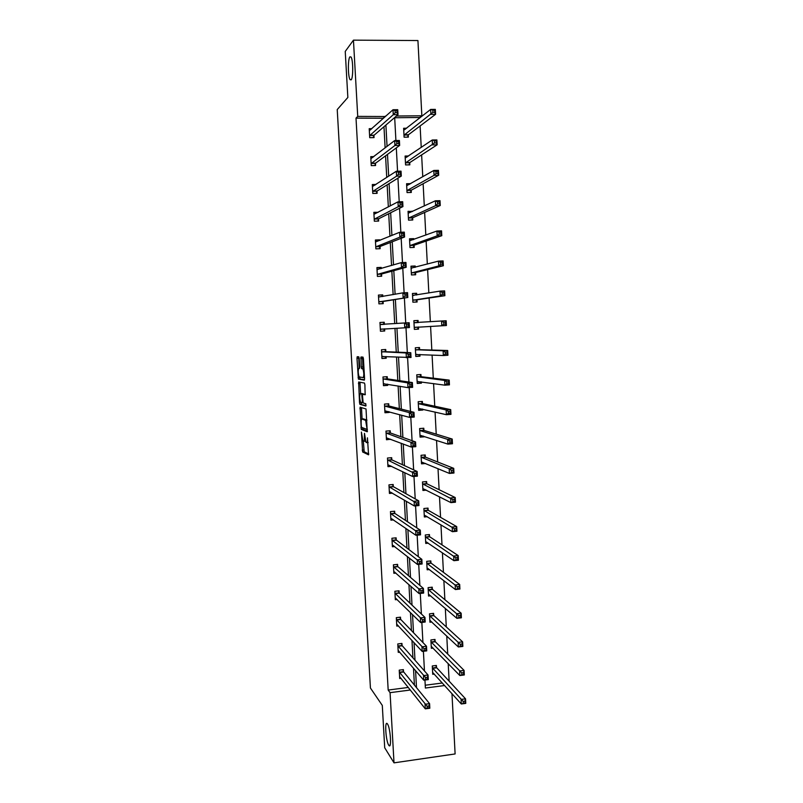 <?xml version="1.0" encoding="UTF-8"?>
<svg xmlns="http://www.w3.org/2000/svg" width="803" height="803" viewBox="0 0 803 803"><rect width="100%" height="100%" fill="white"/><g stroke="black" fill="none" stroke-linecap="round" stroke-linejoin="round"><path stroke-width="1.2" d="M351.182 79.838C353.31 77.911 353.19 59.673 351.011 56.993L349.887 56.862C347.759 59.121 347.95 77.018 350.098 79.658L351.182 79.838M388.702 745.134L388.853 745.355C391.824 749.831 390.459 727.96 387.518 724.035L387.417 723.894C384.466 719.508 385.761 740.928 388.702 745.134M361.41 432.074L362.635 451.969L368.547 454.819L367.453 437.836C367.563 441.008 367.312 442.614 366.68 442.654L365.957 442.232L364.462 433.319L364.371 436.561C364.492 439.703 364.241 441.289 363.629 441.329L362.926 440.917L361.41 432.074M359.222 358.499L358.8 356.833L357.205 356.723L356.984 358.329L358.399 379.096L364.311 380.14L364.552 378.524L363.438 358.811L363.006 357.114L361.009 356.984L361.25 366.961L361.581 368.577L362.906 368.958C364.01 372.672 364.09 375.563 363.167 377.641L359.102 376.858C358.038 373.244 357.947 370.404 358.831 368.316L359.463 368.386L359.694 366.78L359.222 358.499M451.969 693.631L455.11 753.947L394.012 762.85L384.707 747.774L382.298 705.415L370.424 688.01L337.23 109.579L347.85 97.454L345.24 51.432L353.45 40.15L417.931 40.551L421.846 115.773L396.411 116.023M394.012 762.85L390.067 692.658L410.353 690.008M383.513 118.252L356.01 118.121L388.18 690.058L390.067 692.658M356.01 118.121L357.726 116.395L353.45 40.15M360.085 407.201L361.29 429.434L367.242 431.763L366.027 408.968L360.085 407.201M359.513 402.664L358.65 382.007L364.482 383.051L364.903 384.778L365.144 394.785L362.735 394.233L362.504 395.799L363.157 402.955L365.807 403.748L365.877 406.027L359.925 404.371L359.513 402.664L361.129 402.464M408.607 155.983L405.103 156.043L405.575 164.926L409.831 164.846L409.731 162.858M412.31 211.57L408.054 211.299L408.516 220.122L412.762 219.992L412.652 218.014M415.261 267.269L415.201 266.004L410.975 266.174L411.437 274.937L415.663 274.756L415.563 272.799M418.192 322.394L418.082 320.457L413.876 320.678L414.338 329.371L418.544 329.14L417.369 329.2L418.604 326.972M418.443 327.202L418.544 329.14M421.053 376.466L420.953 374.529L416.767 374.8L417.229 383.443L421.414 383.161L420.22 382.991L420.943 381.816M421.344 381.877L421.414 383.161M423.904 430.157L423.803 428.24L419.628 428.551L420.089 437.133L424.255 436.812L423.301 436.079M426.734 483.486L426.634 481.579L422.478 481.941L422.93 490.462L426.403 490.151M429.545 536.454L429.444 534.557L425.299 534.969L425.751 543.43L428.35 543.169M432.325 589.061L432.235 587.184L428.109 587.635L428.551 596.047L430.629 595.816M435.106 641.316L435.005 639.449L430.9 639.951L431.341 648.302L433.058 648.091M425.229 685.23L442.353 683.002M449.128 681.145L448.204 663.609M447.713 654.084L446.769 636.056M446.287 626.932L445.324 608.403M444.872 599.68L443.868 580.659M443.437 572.338L442.413 552.805M442.001 544.896L440.957 524.851M440.566 517.353L439.492 496.806M439.121 489.72L438.016 468.651M437.675 461.986L436.541 440.395M436.22 434.152L435.065 412.039M434.754 406.218L433.58 383.583M433.289 378.183L432.084 355.026M431.823 350.048L430.589 326.359M430.348 321.752L429.103 298.023M428.842 292.965L427.618 269.607M427.326 264.077L426.132 241.081M425.811 235.078L424.636 212.454M424.295 205.969L423.131 183.726M422.769 176.76L421.625 154.889M421.234 147.441L420.11 125.951M419.698 118.011L419.668 117.489L394.685 117.74M436.481 667.313L436.38 665.456L432.285 665.968L432.727 674.289L434.313 674.088M433.72 615.239L433.62 613.362L429.505 613.833L429.946 622.215L431.833 621.994M430.94 562.803L430.84 560.916L426.704 561.347L427.156 569.779L429.464 569.538M428.14 510.015L428.039 508.118L423.894 508.5L424.345 516.991L427.316 516.71M425.319 456.867L425.219 454.95L421.053 455.291L421.505 463.843L425.67 463.502L421.475 463.241M422.478 403.357L422.378 401.43L418.202 401.721L418.654 410.333L422.84 410.032L421.645 409.751L422.127 409.018M422.79 409.179L422.84 410.032M419.628 349.476L419.517 347.538L415.322 347.779L415.783 356.452L419.979 356.201L418.795 356.141L419.758 354.474M419.889 354.474L419.979 356.201M416.737 294.962L416.647 293.276L412.431 293.476L412.893 302.199L417.108 301.998L417.008 300.041M413.796 239.465L413.746 238.642L409.52 238.792L409.982 247.575L414.218 247.414L414.107 245.457M410.755 183.626L406.579 183.726L407.051 192.569L411.297 192.459L411.196 190.482M406.639 128.239L403.628 128.269L404.1 137.183L408.366 137.122L408.255 135.135M419.668 117.489L421.846 115.773M385.43 116.525L357.726 116.395M416.496 687.619L415.573 670.625M415 660.217L414.047 642.661M413.505 632.714L412.521 614.596M412.009 605.111L410.985 586.421M410.504 577.417L409.45 558.145M408.988 549.613L407.904 529.769M407.472 521.719L406.358 501.293M405.947 493.715L404.802 472.706M404.421 465.62L403.247 444.009M402.885 437.414L401.681 415.221M401.349 409.108L400.105 386.313M399.804 380.702L398.529 357.305M398.248 352.196L396.943 328.196M396.692 323.519L395.377 299.479M395.096 294.279L393.811 270.671M393.5 264.93L392.245 241.763M391.904 235.47L390.659 212.755M390.288 205.899L389.084 183.626M388.682 176.218L387.488 154.397M387.056 146.427L385.892 125.067M424.948 680.041L425.379 688.041L444.631 685.521M394.674 117.519L395.909 140.535M396.311 147.893L397.565 171.23M397.937 178.146L399.211 201.794M399.563 208.288L400.848 232.248M401.179 238.31L402.484 262.581M402.785 268.222L404.11 292.804M404.391 298.023L405.726 322.906M405.987 327.724L407.322 352.557M407.603 357.696L408.908 382.047M409.209 387.558L410.494 411.417M410.805 417.299L412.069 440.686M412.401 446.94L413.635 469.845M413.987 476.46L415.201 498.894M415.573 505.87L416.757 527.832M417.148 535.169L418.303 556.66M418.724 564.358L419.859 585.387M420.29 593.447L421.394 614.014M421.846 622.415L422.93 642.52M423.402 651.283L424.456 670.937M383.493 117.85L385.41 116.124M414.418 685.079L413.495 668.206M412.933 657.868L411.979 640.443M411.447 630.566L410.463 612.569M409.952 603.163L408.938 584.604M408.446 575.661L407.402 556.539M406.94 548.068L405.866 528.374M405.435 520.374L404.331 500.098M403.919 492.58L402.785 471.722M402.403 464.686L401.229 443.246M400.878 436.702L399.673 414.669M399.342 408.607L398.107 385.982M397.806 380.411L396.541 357.194M396.26 352.115L394.966 328.297M394.705 323.649L393.41 299.8M393.129 294.631L391.854 271.213M391.543 265.502L390.288 242.526M389.947 236.273L388.712 213.728M388.341 206.933L387.136 184.831M386.745 177.483L385.56 155.822M385.129 147.923L383.975 126.713M388.18 690.058L408.315 687.438M373.927 135.607L374.037 137.614L369.711 137.674L369.209 128.691L371.879 128.661M375.463 163.531L375.573 165.528L371.257 165.609L370.765 156.665L373.857 156.615M376.998 191.355L377.109 193.342L372.803 193.453L372.311 184.539L376.005 184.459M378.534 219.078L378.645 221.066L374.339 221.206L373.847 212.323L378.163 212.323M380.06 246.712L380.16 248.689L375.874 248.85L375.382 240.007L379.678 239.846L379.709 240.488M381.576 274.255L381.686 276.222L377.4 276.413L376.918 267.59L381.194 267.409L381.264 268.543M383.091 301.697L383.202 303.654L378.926 303.865L378.434 295.072L382.71 294.872L382.8 296.508M384.597 329.039L384.707 330.997L380.441 331.227L379.96 322.475L384.225 322.244L384.336 324.201M386.123 356.572L386.213 358.238L381.957 358.499L381.475 349.767L385.731 349.516L385.831 351.473M387.648 384.225L387.708 385.39L383.463 385.671L382.981 376.978L387.227 376.697L387.337 378.645M389.164 411.778L389.204 412.451L384.958 412.752L384.486 404.09L388.722 403.789L388.833 405.726M390.68 439.231L386.464 439.743L385.982 431.101L390.208 430.779L390.318 432.717M391.643 466.332L387.949 466.643L387.478 458.031L391.693 457.69L391.804 459.607M392.506 493.172L389.435 493.443L388.963 484.861L393.179 484.5L393.279 486.417M393.55 519.902L390.92 520.153L390.449 511.601L394.654 511.21L394.755 513.127M394.695 546.542L392.396 546.773L391.924 538.251L396.12 537.839L396.23 539.746M395.909 573.091L393.861 573.302L393.4 564.81L397.585 564.379L397.686 566.276M397.164 599.54L395.327 599.741L394.865 591.279L399.041 590.817L399.151 592.714M398.459 625.898L396.792 626.099L396.321 617.658L400.496 617.176L400.607 619.063M399.774 652.166L398.248 652.357L397.786 643.946L401.952 643.444L402.052 645.321M401.099 678.344L399.703 678.525L399.232 670.144L403.387 669.622L403.497 671.499M390.69 439.412L386.434 439.261M389.204 412.451L384.938 412.391M387.708 385.39L383.443 385.42M386.213 358.238L381.947 358.369M418.082 320.457L413.876 320.698M384.225 322.244L379.96 322.495M384.707 330.997L380.441 331.217M416.647 293.276L412.441 293.617M382.71 294.872L378.444 295.223M415.201 266.004L410.985 266.445M381.194 267.409L376.928 267.851M413.746 238.642L409.54 239.174M379.678 239.846L375.402 240.388M412.29 211.179L408.075 211.811M378.153 212.193L373.877 212.835M363.829 441.309L365.506 441.158M363.337 441.198L364.191 451.778L368.798 454.006M362.565 427.738L362.976 429.374L367.483 431.101M361.491 407.613L362.073 418.975M361.29 426.152L361.581 427.367L366.74 429.314L366.911 428.24L365.656 420.401L361.882 418.985C361.28 419.096 361.039 420.702 361.159 423.813L361.29 426.152M363.347 418.885L366.901 420.009M360.627 393.641L360.045 383.463L358.429 383.573M360.085 382.258L360.045 383.463M365.355 394.333L362.735 394.233M366.048 405.495L359.925 404.371M360.296 393.671C359.393 395.678 359.493 398.529 360.577 402.193L362.133 402.725L362.364 401.179L361.721 394.042L360.296 393.671L361.822 393.56M363.468 394.183L361.631 393.972M361.922 393.56L363.277 393.861M361.139 402.554L361.541 404.26M360.868 358.61L360.788 357.676M362.514 357.084L362.906 366.861L363.237 368.477L363.99 368.627M359.684 377.099L360.115 379.056L364.502 379.789M358.69 356.823L359.182 368.286M432.626 672.432L461.303 703.98L461.073 699.423L465.539 698.831L436.722 667.785L435.738 665.536M464.957 701.129L465.539 698.831L465.77 703.378L461.303 703.98L465.057 702.946L464.957 701.129L463.17 701.37L463.271 703.187M463.17 701.37L432.385 667.835M465.057 702.946L465.77 703.378M402.825 669.692L403.708 671.97L429.585 703.659L429.826 708.236L425.299 708.848L399.593 676.648M427.206 708.065L425.299 708.848L425.048 704.261L429.585 703.659L428.922 705.978L427.106 706.228L427.206 708.065L429.023 707.814L428.922 705.978M399.342 672.021L427.106 706.228M399.553 672.492L403.718 671.97L399.553 672.492M429.826 708.236L429.023 707.814M431.271 646.907L431.843 646.837M431.241 646.425L459.838 675.534L459.607 670.967L464.084 670.395L435.326 641.748L434.333 639.529M463.502 672.623L464.084 670.395L464.315 674.952L459.838 675.534L463.592 674.46L463.502 672.623L461.705 672.854L461.805 674.691M461.705 672.854L430.99 641.818M463.592 674.46L464.315 674.952M429.886 620.94L430.619 620.849M429.846 620.338L458.372 646.977L458.132 642.39L462.618 641.848L433.931 615.64L432.927 613.442M462.036 644.016L462.618 641.848L462.849 646.425L458.372 646.977L462.126 645.853L462.036 644.016L460.239 644.237L460.33 646.074M460.239 644.237L429.605 615.71M462.126 645.853L462.849 646.425M398.679 650.892L398.168 650.962M401.349 643.514L402.253 645.763L428.049 675.012L428.3 679.609L423.753 680.191L398.147 650.47M425.66 679.348L423.753 680.191L423.502 675.594L428.049 675.012L427.377 677.27L425.56 677.501L425.66 679.348L427.477 679.117L427.377 677.27M397.886 645.833L425.56 677.501M398.087 646.264L402.273 645.783L398.087 646.264M428.3 679.609L427.477 679.117M397.375 624.734L396.722 624.804M399.884 617.246L400.817 619.504L426.503 646.254L426.754 650.872L422.207 651.434L396.692 624.212M424.114 650.53L422.207 651.434L421.956 646.806L426.503 646.254L425.831 648.453L424.014 648.673L424.114 650.53L425.931 650.31L425.831 648.453M396.431 619.545L424.014 648.673M400.797 619.474L396.622 619.956L400.817 619.504M426.754 650.872L425.931 650.31M428.491 594.872L429.414 594.772M428.451 594.16L456.897 618.32L456.656 613.713L461.153 613.201L432.566 589.472L431.502 587.264M460.561 615.309L461.153 613.201L461.384 617.798L456.897 618.32L460.651 617.156L460.561 615.309L458.754 615.52L458.854 617.366M458.754 615.52L428.21 589.512M460.651 617.156L461.384 617.798M396.08 598.476L395.267 598.576M398.398 590.898L399.332 593.096L424.958 617.387L425.209 622.024L420.652 622.556L395.227 597.854M422.559 621.602L420.652 622.556L420.401 617.919L424.958 617.387L424.285 619.525L422.458 619.745L422.559 621.602L424.385 621.381L424.285 619.525M394.966 593.176L422.458 619.745M395.146 593.558L399.332 593.096L395.186 593.588M425.209 622.024L424.385 621.381M427.096 568.725L428.25 568.604M427.055 567.892L455.411 589.553L455.171 584.935L459.677 584.443L431.181 563.194L430.087 560.996M459.085 586.491L459.677 584.443L459.908 589.061L455.411 589.553L459.175 588.338L459.085 586.491L457.278 586.692L457.369 588.539M457.278 586.692L426.805 563.234M459.175 588.338L459.908 589.061M394.825 572.137L393.811 572.248M396.913 564.449L397.907 566.677L423.412 588.418L423.653 593.076L419.086 593.578L393.761 571.405M420.993 592.564L419.086 593.578L418.835 588.92L423.412 588.418L422.729 590.496L420.892 590.697L420.993 592.564L422.83 592.363L422.729 590.496M393.5 566.717L420.892 590.697M423.653 593.076L422.83 592.363M425.7 542.487L427.146 542.346M425.65 541.543L453.926 560.685L453.685 556.047L458.192 555.576L429.776 536.826L428.651 534.637M457.6 557.563L458.192 555.576L458.433 560.213L453.926 560.685L457.69 559.42L457.6 557.563L455.793 557.754L455.883 559.611M455.793 557.754L425.399 536.866M457.69 559.42L458.433 560.213M393.621 545.699L392.346 545.829M395.427 537.91L396.441 540.128L421.846 559.34L422.097 564.007L417.52 564.489L392.286 544.866M419.427 563.415L417.52 564.489L417.269 559.811L421.846 559.34L421.163 561.357L419.327 561.548L419.427 563.415L421.264 563.224L421.163 561.357M392.025 540.158L419.327 561.548M422.097 564.007L421.264 563.224M424.295 516.168L426.112 515.998M424.245 515.094L452.43 531.706L452.189 527.049L456.706 526.607L428.38 510.367L427.216 508.189M456.104 528.535L456.706 526.607L456.947 531.255L452.43 531.706L456.204 530.392L456.104 528.535L454.297 528.705L454.388 530.572M454.297 528.705L423.994 510.397M456.204 530.392L456.947 531.255M392.476 519.17L390.87 519.32M393.922 511.28L394.976 513.488L420.29 530.151L420.541 534.838L415.944 535.29L390.81 518.246M417.851 534.156L415.944 535.29L415.693 530.602L420.29 530.151L419.588 532.098L417.751 532.279L417.851 534.156L419.688 533.975L419.588 532.098M390.549 513.519L417.751 532.279M420.541 534.838L419.688 533.975M422.89 489.75L425.199 489.549M422.83 488.555L450.925 502.618L450.684 497.94L455.221 497.529L426.965 483.818L425.771 481.659M454.608 499.386L455.221 497.529L455.462 502.196L450.925 502.618L454.709 501.263L454.608 499.386L452.792 499.556L452.892 501.423M452.792 499.556L422.579 483.848M454.709 501.263L455.462 502.196M391.442 492.54L389.395 492.721M392.416 484.56L393.5 486.748L418.714 500.851L418.965 505.559L414.368 505.98L389.335 491.526M416.275 504.796L414.368 505.98L414.107 501.273L418.714 500.851L418.022 502.738L416.175 502.909L416.275 504.796L418.122 504.625L418.022 502.738M389.064 486.789L416.175 502.909M418.965 505.559L418.122 504.625M421.404 461.936L449.429 473.419L449.178 468.731L453.725 468.34L425.56 457.178L424.315 455.03M453.113 470.136L453.725 468.34L453.966 473.027L449.429 473.419L453.213 472.013L453.113 470.136L451.296 470.297L451.386 472.174M451.296 470.297L449.178 468.731L421.153 457.208M453.213 472.013L453.966 473.027M390.569 465.82L387.919 466.041M390.9 457.75L392.015 459.928L417.138 471.451L417.389 476.169L412.782 476.56L387.849 464.716M414.689 475.316L412.782 476.56L412.521 471.843L417.138 471.451L416.436 473.268L414.589 473.419L414.689 475.316L416.536 475.155L416.436 473.268M387.578 459.958L414.589 473.419M417.389 476.169L416.536 475.155M420.059 436.651L423.061 436.42M419.979 435.216L447.913 444.109L447.672 439.402L452.219 439.05L424.145 430.448L422.85 428.31M451.607 440.777L452.219 439.05L452.46 443.748L447.913 444.109L449.881 442.804L451.708 442.664L451.607 440.777L449.78 440.917L449.881 442.804M449.78 440.917L447.672 439.402L419.728 430.478M451.708 442.664L452.46 443.748M389.365 430.85L390.529 433.018L415.552 441.931L415.813 446.669L411.186 447.03L386.353 437.816M413.093 445.725L411.186 447.03L410.935 442.292L415.552 441.931L414.85 443.678L412.993 443.828L413.093 445.725L414.95 445.575L414.85 443.678M386.092 433.038L410.935 442.292L412.993 443.828M415.813 446.669L414.95 445.575M418.634 409.962L421.645 409.751M418.554 408.406L446.398 414.699L446.157 409.972L450.714 409.64L422.719 403.628L421.374 401.5M450.092 411.307L450.714 409.64L450.955 414.358L446.398 414.699L448.365 413.334L450.192 413.194L450.092 411.307L448.265 411.437L448.365 413.334M448.265 411.437L446.157 409.972L418.303 403.648M450.192 413.194L450.955 414.358M387.829 403.849L389.043 406.007L413.967 412.3L414.228 417.058L409.59 417.389L384.858 410.815M411.497 416.024L409.59 417.389L409.329 412.632L413.967 412.3L413.254 413.977L411.397 414.117L411.497 416.024L413.354 415.884L413.254 413.977M384.587 406.027L409.329 412.632L411.397 414.117M388.471 411.588L388.14 412.16M414.228 417.058L413.354 415.884M417.209 383.192L420.22 382.991M417.118 381.505L444.872 385.169L444.631 380.421L449.208 380.12L421.294 376.717L419.889 374.599M448.576 381.726L449.208 380.12L449.449 384.858L444.872 385.169L446.839 383.744L448.676 383.623L448.576 381.726L446.749 381.847L446.839 383.744M446.749 381.847L444.631 380.421L416.867 376.737M448.676 383.623L449.449 384.858M386.283 376.758L387.548 378.906L412.371 382.549L412.632 387.327L407.984 387.638L383.352 383.734M409.901 386.213L407.984 387.638L407.733 382.86L412.371 382.549L411.658 384.175L409.791 384.296L409.901 386.213L411.758 386.082L411.658 384.175M383.091 378.926L407.733 382.86L409.791 384.296M387.227 384.155L386.655 385.209M412.632 387.327L411.758 386.082M415.783 356.321L418.795 356.141M415.683 354.514L443.346 355.528L443.105 350.77L447.683 350.499L419.859 349.706L418.393 347.599M447.05 352.025L447.683 350.499L447.933 355.247L443.346 355.528L445.314 354.043L447.151 353.932L447.05 352.025L445.213 352.136L445.314 354.043M445.213 352.136L443.105 350.77L415.432 349.727M447.151 353.932L447.933 355.247M384.727 349.576L386.042 351.714L410.775 352.698L411.026 357.486L381.847 356.552M408.285 356.281L406.378 357.777L406.117 352.979L410.775 352.698L410.052 354.243L408.185 354.354L408.285 356.281L410.152 356.171L410.052 354.243M381.576 351.724L406.117 352.979L408.185 354.354M385.962 356.562L385.159 358.178M411.026 357.486L410.152 356.171M414.338 329.36L417.369 329.2M418.313 322.565L416.908 320.538M443.688 322.314L443.778 324.231L445.625 324.131L445.524 322.224L443.688 322.314L441.57 320.999L446.157 320.758L446.408 325.526L441.811 325.777L441.57 320.999L413.987 322.625M414.238 327.433L441.811 325.777L443.778 324.231M445.625 324.131L446.408 325.526M446.157 320.758L445.524 322.224M406.669 326.239L408.546 326.138L408.436 324.211L406.569 324.312L406.669 326.239L404.762 327.795L404.501 322.977L409.169 322.726L409.43 327.534L380.331 329.27M380.07 324.432L404.501 322.977L406.569 324.312M384.737 328.818L383.663 331.047M383.182 322.324L384.436 324.362L380.15 324.573M409.43 327.534L408.546 326.138M408.436 324.211L409.169 322.726M416.576 294.992L415.472 293.476M442.142 292.392L442.242 294.31L444.089 294.219L443.989 292.302L442.142 292.392L440.024 291.118L444.631 290.907L444.872 295.695L440.275 295.916L440.024 291.118L412.531 295.424M415.984 302.048L417.209 299.78L444.872 295.695L444.089 294.219M412.792 300.252L440.275 295.916L442.242 294.31M444.631 290.907L443.989 292.302M405.053 296.086L406.92 295.996L406.82 294.059L404.943 294.149L405.053 296.086L403.136 297.692L402.875 292.864L407.553 292.643L407.814 297.471L378.815 301.898M378.544 297.04L402.875 292.864L404.943 294.149M406.92 295.996L407.814 297.471L383.272 301.436L382.208 303.705M381.676 295.072L382.629 296.538M406.82 294.059L407.553 292.643M414.85 267.379L414.027 266.315M440.596 262.34L440.696 264.267L442.543 264.197L442.453 262.27L440.596 262.34L438.478 261.126L443.095 260.935L443.346 265.743L438.729 265.944L438.478 261.126L411.076 268.142M414.599 274.797L415.763 272.518L443.346 265.743L442.543 264.197M411.337 272.98L438.729 265.944L440.696 264.267M443.095 260.935L442.453 262.27M403.427 265.813L405.304 265.733L405.194 263.786L403.317 263.866L403.427 265.813L401.51 267.489L401.249 262.631L405.937 262.44L406.198 267.289L401.51 267.489L377.29 274.435M377.019 269.557L401.249 262.631L403.317 263.866M405.304 265.733L406.198 267.289L381.756 273.964L380.742 276.262M380.16 267.72L380.823 268.674M405.194 263.786L405.937 262.44M413.113 239.716L412.581 239.063M439.05 232.187L439.151 234.125L440.998 234.054L440.907 232.117L439.05 232.187L436.932 231.013L441.55 230.862L441.801 235.691L437.183 235.851L436.932 231.013L409.62 240.759M413.204 247.454L414.318 245.146L441.801 235.691L440.998 234.054M409.881 245.608L437.183 235.851L439.151 234.125M441.55 230.862L440.907 232.117M401.791 235.42L403.668 235.359L403.568 233.402L401.681 233.472L401.791 235.42L399.874 237.166L399.613 232.288L404.31 232.127L404.571 236.995L399.874 237.166L375.764 246.872M375.493 241.984L399.613 232.288L401.681 233.472M403.668 235.359L404.571 236.995L380.241 246.411L379.267 248.729M403.568 233.402L404.31 232.127M437.494 201.904L437.595 203.852L439.452 203.801L439.351 201.854L437.494 201.904L435.377 200.79L440.004 200.67L440.255 205.508L435.617 205.648L435.377 200.79L408.155 213.277M411.798 220.022L412.862 217.693L440.255 205.508L439.452 203.801M408.416 218.145L435.617 205.648L437.595 203.852M440.004 200.67L439.351 201.854M400.145 204.916L402.032 204.865L401.932 202.908L400.045 202.958L400.145 204.916L398.238 206.722L397.977 201.834L402.684 201.704L402.945 206.582L398.238 206.722L374.228 219.219M373.957 214.311L397.977 201.834L400.045 202.958M402.032 204.865L402.945 206.582L378.715 218.757L377.791 221.096M401.932 202.908L402.684 201.704M406.609 184.359L409.59 184.288M435.929 171.521L436.029 173.468L437.896 173.428L437.796 171.481L435.929 171.521L433.811 170.457L438.448 170.356L438.699 175.225L434.062 175.325L433.811 170.457L406.689 185.704M410.383 192.489L411.397 190.13L438.699 175.225L437.896 173.428M406.95 190.592L434.062 175.325L436.029 173.468M438.448 170.356L437.796 171.481M374.981 185.122L372.341 185.182M398.499 174.291L400.396 174.251L400.285 172.284L398.398 172.324L398.499 174.291L396.592 176.158L396.321 171.25L401.038 171.149L401.309 176.058L396.592 176.158L372.692 191.465M372.421 186.537L396.321 171.25L398.398 172.324M400.396 174.251L401.309 176.058L377.179 191.004L376.296 193.362M400.285 172.284L401.038 171.149M405.144 156.806L407.452 156.766M434.363 141.007L434.463 142.974L436.33 142.944L436.23 140.987L432.235 140.003L436.892 139.933L437.143 144.811L432.486 144.891L432.235 140.003L405.214 158.03M408.958 164.856L409.931 162.487L437.143 144.811L436.33 142.944M405.475 162.939L434.463 142.974M436.892 139.933L436.23 140.987M372.843 157.398L370.805 157.428M396.853 143.556L398.74 143.526L398.639 141.549L396.742 141.579L396.853 143.556L394.935 145.484L394.674 140.555L399.402 140.485L399.663 145.413L394.935 145.484L371.147 163.611M370.876 158.673L394.674 140.555L396.742 141.579M398.74 143.526L399.663 145.413L375.643 163.15L374.8 165.538M398.639 141.549L399.402 140.485M403.668 129.153L405.495 129.132M432.787 110.392L432.887 112.36L434.754 112.34L434.654 110.372L430.659 109.429L435.326 109.389L435.577 114.297L430.92 114.337L430.659 109.429L403.728 130.267M407.522 137.132L408.466 134.733L435.577 114.297L434.754 112.34M403.989 135.195L432.887 112.36M435.326 109.389L434.654 110.372M370.876 129.564L369.26 129.584M395.186 112.691L397.094 112.671L396.983 110.694L395.086 110.714L395.186 112.691L393.279 114.688L393.008 109.74L397.746 109.7L398.017 114.648L393.279 114.688L369.601 135.667M369.32 130.708L393.008 109.74L395.086 110.714M397.094 112.671L398.017 114.648L374.108 135.205L373.285 137.624M396.983 110.694L397.746 109.7M368.175 442.533L366.891 442.634M364.251 451.838L362.635 451.969M363.839 450.071L362.223 450.202M362.976 429.374L361.36 429.495M362.344 427.658L360.948 427.758M361.48 408.607L359.864 408.727M367.423 429.264L366.78 429.304M366.901 420.069L365.405 420.18M363.508 418.865L361.882 418.985M363.026 402.664L362.173 402.725M359.583 368.266L358.831 368.316M364.502 377.561L363.237 377.641M363.99 368.687L362.665 368.768M363.327 368.547L361.671 368.647M362.906 366.861L361.25 366.961M362.434 358.519L360.778 358.62M360.115 379.056L358.489 379.167M359.704 377.39L358.078 377.49M358.61 358.238L356.984 358.329M436.722 667.785L432.616 668.297L436.722 667.775M436.551 667.484L432.456 668.006M399.402 672.191L403.558 671.669M435.346 641.768L431.231 642.27L435.326 641.748M435.176 641.477L431.06 641.978M433.961 615.66L429.846 616.142M433.791 615.389L429.675 615.871M397.947 645.993L402.112 645.492M396.491 619.705L400.667 619.223M432.566 589.472L428.441 589.924M432.395 589.211L428.28 589.673M395.026 593.327L399.211 592.865M431.181 563.194L427.045 563.626M431.01 562.953L426.875 563.385M393.56 566.868L397.756 566.426M393.711 567.109L397.907 566.677M429.776 536.826L425.64 537.237M429.605 536.595L425.47 537.006M392.095 540.309L396.291 539.887M392.245 540.539L396.441 540.128M428.38 510.367L424.225 510.758M428.21 510.156L424.064 510.537M390.609 513.659L394.815 513.268M390.76 513.88L394.976 513.488M426.965 483.818L422.81 484.179M426.805 483.617L422.649 483.978M389.134 486.919L393.35 486.548M389.274 487.12L393.5 486.748M425.56 457.178L421.394 457.519M425.389 456.987L421.224 457.329M387.638 460.089L391.864 459.738M387.789 460.28L392.015 459.928M424.145 430.448L419.969 430.769M423.974 430.278L419.798 430.599M386.153 433.158L390.378 432.837M386.293 433.339L390.529 433.018M422.719 403.628L418.534 403.929M422.549 403.467L418.373 403.768M384.647 406.147L388.893 405.846M384.798 406.308L389.043 406.007M417.781 381.375L417.179 381.415M421.294 376.717L417.098 376.988M421.123 376.567L416.938 376.848M383.151 379.036L387.397 378.755M383.292 379.177L387.548 378.906M383.402 383.633L383.934 383.603M416.928 354.344L415.743 354.414M419.859 349.706L415.663 349.957M419.698 349.576L415.492 349.827M381.636 351.834L385.902 351.573M381.786 351.965L386.042 351.714M381.897 356.452L382.951 356.381M418.504 327.092L414.298 327.323M418.253 322.495L414.047 322.726M380.13 324.532L384.396 324.302M380.381 329.17L384.647 328.939M417.058 299.931L412.842 300.141M417.209 299.78L412.993 299.991M413.686 295.464L412.601 295.524M378.996 301.637L383.272 301.436M378.865 301.787L383.141 301.577M415.613 272.679L411.397 272.859M415.763 272.518L411.537 272.699M411.728 268.202L411.146 268.222M377.079 269.647L377.591 269.627M377.47 274.154L381.756 273.964M377.34 274.315L381.626 274.134M414.167 245.327L409.931 245.487M414.318 245.146L410.082 245.306M375.945 246.571L380.241 246.411M375.814 246.752L380.1 246.591M412.712 217.884L408.466 218.014M412.862 217.693L408.617 217.824M374.409 218.888L378.715 218.757M374.278 219.089L378.584 218.948M411.246 190.351L407.001 190.452M411.397 190.13L407.151 190.241M372.873 191.114L377.179 191.004M372.743 191.325L377.049 191.214M409.781 162.718L405.525 162.798M409.931 162.487L405.676 162.567M371.327 163.24L375.643 163.15M371.197 163.471L375.513 163.38M408.315 134.984L404.05 135.045M408.466 134.733L404.19 134.794M369.771 135.265L374.108 135.205M369.641 135.506L373.977 135.456M390.067 745.184L388.853 745.355M364.191 451.778L362.575 451.908M362.906 429.314L361.29 429.434M366.921 420.31L365.656 420.401M363.357 393.932L361.721 394.042M361.47 404.19L359.844 404.3M364.01 368.888L362.906 368.958M363.237 368.477L361.581 368.577M360.025 378.996L358.399 379.096M351.302 79.658L350.098 79.658M433.931 615.64L429.816 616.112M432.536 589.442L428.411 589.894M431.131 563.154L426.995 563.586M393.671 567.069L397.866 566.627M429.725 536.775L425.58 537.187M392.185 540.489L396.391 540.068M428.31 510.306L424.155 510.698M390.7 513.82L394.905 513.428M426.895 483.757L422.729 484.119M389.214 487.06L393.43 486.688M425.47 457.108L421.304 457.449M387.708 460.209L391.934 459.858M424.044 430.378L419.869 430.699M386.213 433.259L390.439 432.937M422.609 403.548L418.423 403.849M384.697 406.228L388.943 405.927M421.173 376.637L416.978 376.908M383.192 379.096L387.437 378.825M419.728 349.626L415.532 349.877M381.676 351.885L385.932 351.634M418.283 322.535L414.077 322.756M413.485 295.504L412.622 295.544M411.678 268.212L411.156 268.232"/></g></svg>
